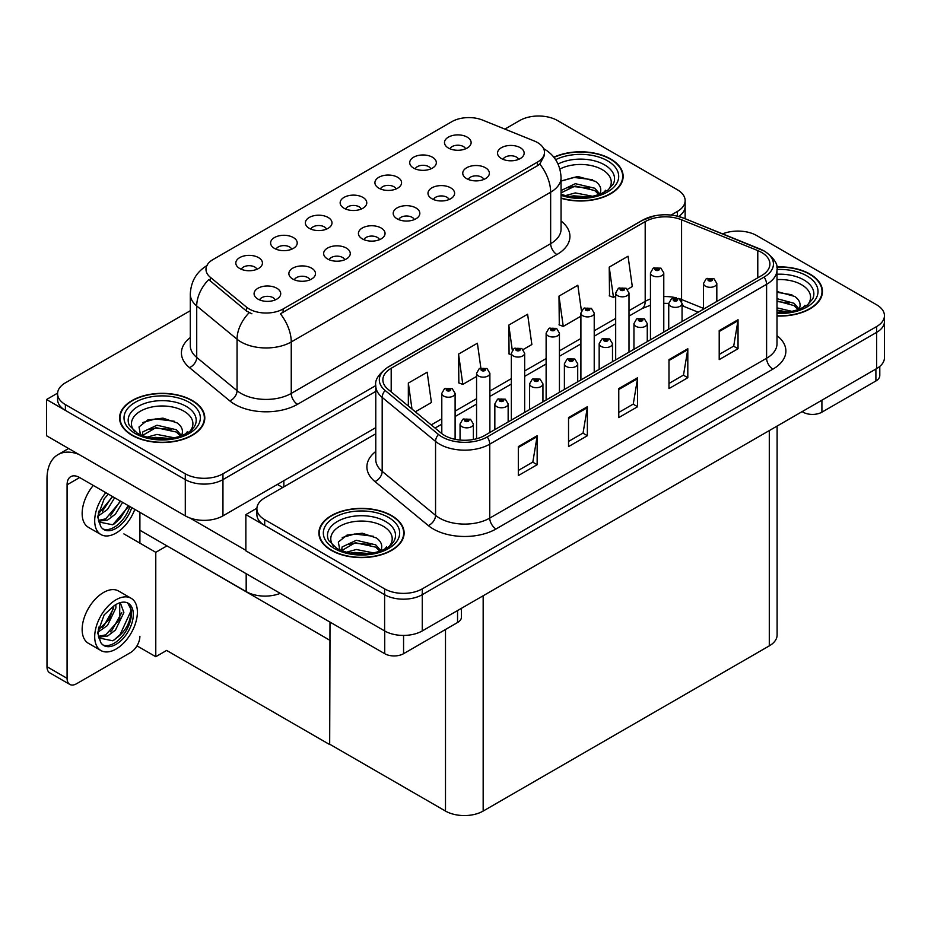 <?xml version="1.0" encoding="UTF-8"?>
<svg xmlns="http://www.w3.org/2000/svg" width="931" height="931" viewBox="0 0 931 931"><rect width="100%" height="100%" fill="white"/><g stroke="black" fill="none" stroke-linecap="round" stroke-linejoin="round"><path stroke-width="1.4" d="M518.637 159.352A7.995 4.608 0 0 0 516.496 157.106A7.995 4.608 0 0 0 508.629 155.942A7.995 4.608 0 0 0 503.054 159.352M520.266 147.692A13.313 7.692 0 0 0 503.205 146.83A13.313 7.692 0 0 0 498.783 156.385A13.313 7.692 0 0 0 501.437 158.561A13.313 7.692 0 0 0 522.908 156.385A13.313 7.692 0 0 0 520.266 147.692M396.036 188.97A7.995 4.608 0 0 0 393.894 186.724A7.995 4.608 0 0 0 386.028 185.548A7.995 4.608 0 0 0 380.453 188.97M397.665 177.297A13.313 7.692 0 0 0 380.593 176.436A13.313 7.692 0 0 0 376.182 186.002A13.313 7.692 0 0 0 378.824 188.167A13.313 7.692 0 0 0 400.307 186.002A13.313 7.692 0 0 0 397.665 177.297M430.82 168.895A7.995 4.608 0 0 0 428.667 166.637A7.995 4.608 0 0 0 420.8 165.474A7.995 4.608 0 0 0 415.226 168.895M432.438 157.223A13.313 7.692 0 0 0 415.377 156.361A13.313 7.692 0 0 0 410.967 165.916A13.313 7.692 0 0 0 413.608 168.092A13.313 7.692 0 0 0 435.08 165.916A13.313 7.692 0 0 0 432.438 157.223M291.706 249.205A7.995 4.608 0 0 0 289.564 246.959A7.995 4.608 0 0 0 281.686 245.796A7.995 4.608 0 0 0 276.111 249.205M293.323 237.533A13.313 7.692 0 0 0 276.263 236.683A13.313 7.692 0 0 0 271.852 246.238A13.313 7.692 0 0 0 274.494 248.414A13.313 7.692 0 0 0 295.965 246.238A13.313 7.692 0 0 0 293.323 237.533M379.534 239.674A7.995 4.608 0 0 0 377.381 237.428A7.995 4.608 0 0 0 369.514 236.253A7.995 4.608 0 0 0 363.94 239.674M381.151 228.002A13.313 7.692 0 0 0 364.091 227.141A13.313 7.692 0 0 0 359.68 236.707A13.313 7.692 0 0 0 362.322 238.871A13.313 7.692 0 0 0 383.793 236.707A13.313 7.692 0 0 0 381.151 228.002M309.976 279.835A7.995 4.608 0 0 0 307.824 277.589A7.995 4.608 0 0 0 299.957 276.414A7.995 4.608 0 0 0 294.382 279.835M311.594 268.163A13.313 7.692 0 0 0 294.533 267.302A13.313 7.692 0 0 0 290.123 276.856A13.313 7.692 0 0 0 292.765 279.032A13.313 7.692 0 0 0 314.236 276.856A13.313 7.692 0 0 0 311.594 268.163M465.593 148.809A7.995 4.608 0 0 0 463.452 146.563A7.995 4.608 0 0 0 455.585 145.399A7.995 4.608 0 0 0 450.01 148.809M467.222 137.136A13.313 7.692 0 0 0 450.15 136.287A13.313 7.692 0 0 0 445.74 145.841A13.313 7.692 0 0 0 448.381 148.017A13.313 7.692 0 0 0 469.864 145.841A13.313 7.692 0 0 0 467.222 137.136M414.307 219.6A7.995 4.608 0 0 0 412.165 217.354A7.995 4.608 0 0 0 404.287 216.178A7.995 4.608 0 0 0 398.724 219.6M415.924 207.927A13.313 7.692 0 0 0 398.864 207.066A13.313 7.692 0 0 0 394.453 216.62A13.313 7.692 0 0 0 397.095 218.797A13.313 7.692 0 0 0 418.578 216.62A13.313 7.692 0 0 0 415.924 207.927M483.864 179.439A7.995 4.608 0 0 0 481.723 177.193A7.995 4.608 0 0 0 473.844 176.017A7.995 4.608 0 0 0 468.27 179.439M485.482 167.766A13.313 7.692 0 0 0 468.421 166.905A13.313 7.692 0 0 0 464.01 176.459A13.313 7.692 0 0 0 466.652 178.636A13.313 7.692 0 0 0 488.123 176.459A13.313 7.692 0 0 0 485.482 167.766M449.091 199.513A7.995 4.608 0 0 0 446.938 197.267A7.995 4.608 0 0 0 439.071 196.104A7.995 4.608 0 0 0 433.497 199.513M450.709 187.841A13.313 7.692 0 0 0 433.648 186.991A13.313 7.692 0 0 0 429.238 196.546A13.313 7.692 0 0 0 431.879 198.722A13.313 7.692 0 0 0 453.35 196.546A13.313 7.692 0 0 0 450.709 187.841M326.478 229.131A7.995 4.608 0 0 0 324.337 226.885A7.995 4.608 0 0 0 316.47 225.709A7.995 4.608 0 0 0 310.896 229.131M328.108 217.458A13.313 7.692 0 0 0 311.035 216.597A13.313 7.692 0 0 0 306.625 226.152A13.313 7.692 0 0 0 309.267 228.328A13.313 7.692 0 0 0 330.749 226.152A13.313 7.692 0 0 0 328.108 217.458M361.263 209.044A7.995 4.608 0 0 0 359.122 206.798A7.995 4.608 0 0 0 351.243 205.635A7.995 4.608 0 0 0 345.669 209.044M362.881 197.372A13.313 7.692 0 0 0 345.82 196.522A13.313 7.692 0 0 0 341.409 206.077A13.313 7.692 0 0 0 344.051 208.253A13.313 7.692 0 0 0 365.522 206.077A13.313 7.692 0 0 0 362.881 197.372M275.192 299.91A7.995 4.608 0 0 0 273.051 297.664A7.995 4.608 0 0 0 265.172 296.5A7.995 4.608 0 0 0 259.609 299.91M276.821 288.238A13.313 7.692 0 0 0 259.749 287.388A13.313 7.692 0 0 0 255.338 296.942A13.313 7.692 0 0 0 257.98 299.119A13.313 7.692 0 0 0 279.463 296.942A13.313 7.692 0 0 0 276.821 288.238M344.749 259.749A7.995 4.608 0 0 0 342.608 257.503A7.995 4.608 0 0 0 334.729 256.339A7.995 4.608 0 0 0 329.167 259.749M346.367 248.088A13.313 7.692 0 0 0 329.306 247.227A13.313 7.692 0 0 0 324.896 256.781A13.313 7.692 0 0 0 327.537 258.958A13.313 7.692 0 0 0 349.02 256.781A13.313 7.692 0 0 0 346.367 248.088M256.921 269.28A7.995 4.608 0 0 0 254.78 267.034A7.995 4.608 0 0 0 246.913 265.87A7.995 4.608 0 0 0 241.338 269.28M258.55 257.619A13.313 7.692 0 0 0 241.478 256.758A13.313 7.692 0 0 0 237.068 266.313A13.313 7.692 0 0 0 239.709 268.489A13.313 7.692 0 0 0 261.192 266.313A13.313 7.692 0 0 0 258.55 257.619M537.466 142.536A23.973 13.837 0 0 0 534.266 140.988L482.572 120.087A23.973 13.837 0 0 0 451.872 121.647L213.001 259.551A23.973 13.837 0 0 0 205.972 269.338A23.973 13.837 0 0 0 210.313 277.275L246.506 307.125A23.973 13.837 0 0 0 283.094 308.976L537.466 162.11A23.973 13.837 0 0 0 544.484 152.323A23.973 13.837 0 0 0 537.466 142.536M280.219 593.361A26.638 15.373 180 0 1 246.18 591.604L139.894 530.251M539.608 116.014L537.594 116.014M57.606 393.126L46.55 399.515L185.292 479.605A26.638 15.373 0 0 0 222.951 479.605L375.775 391.381L222.951 479.605A26.638 15.373 0 0 1 185.292 479.605L65.379 410.385A26.638 15.373 0 0 1 57.582 399.515L57.582 393.708A26.638 15.373 0 0 0 65.379 404.589L185.292 473.809A26.638 15.373 0 0 0 222.951 473.809L375.775 385.585M678.652 216.458A26.638 15.373 0 0 0 685.135 206.403A26.638 15.373 0 0 1 678.652 216.458M46.55 399.515L46.55 435.755L185.292 515.855A26.638 15.373 0 0 0 222.951 515.855L375.775 427.632M166.952 545.869L155.78 552.316L123.893 533.905M329.993 639.993L329.679 744.556L166.637 650.432L155.78 656.704L136.985 645.846M155.78 656.704L155.78 552.316M329.679 744.556L329.993 622.083M162.564 543.332L329.679 640.179M375.775 433.788L264.695 497.91A26.638 15.373 0 0 0 256.898 508.792L256.898 514.587A26.638 15.373 0 0 0 264.695 525.456L384.608 594.688A26.638 15.373 0 0 0 422.267 594.688L876.653 332.355A26.638 15.373 0 0 0 884.45 321.474A26.638 15.373 0 0 1 876.653 332.355L422.267 594.688A26.638 15.373 0 0 1 384.608 594.688L245.865 514.587L245.865 550.826L384.608 630.927A26.638 15.373 0 0 0 422.267 630.927L876.653 368.595A26.638 15.373 0 0 0 884.45 357.725L884.45 315.679A26.638 15.373 0 0 0 876.653 304.809L756.74 235.578A26.638 15.373 0 0 0 722.631 233.856M738.923 231.086L736.91 231.086M256.921 508.21L245.865 514.587M777.106 426.072L777.106 634.989A26.638 15.373 180 0 1 769.297 645.87L483.166 811.064A26.638 15.373 180 0 1 445.495 811.064L329.993 744.381M561.056 198.28A42.617 24.602 0 0 0 623.142 176.39A42.617 24.602 0 0 0 610.666 158.992A42.617 24.602 0 0 0 553.84 157.211M192.321 400.528A42.617 24.602 0 0 0 145.876 395.198A42.617 24.602 0 0 0 119.575 417.926A42.617 24.602 0 0 0 132.051 435.324A42.617 24.602 0 0 0 178.496 440.654A42.617 24.602 0 0 0 204.797 417.926A42.617 24.602 0 0 0 192.321 400.528M120.018 420.184A42.617 24.602 0 0 0 119.866 420.824M544.484 152.323L544.484 155.268L539.794 164.042L537.466 165.73L280.394 313.794A31.072 17.945 60 0 1 291.252 341.956A35.518 20.505 180 0 1 241.036 341.956A35.518 20.505 180 0 1 237.056 339.221L196.72 305.962A35.518 20.505 180 0 1 190.296 294.208L190.296 345.669A35.518 20.505 0 0 0 196.72 357.434L237.056 390.683A35.518 20.505 0 0 0 241.036 393.417A35.518 20.505 0 0 0 291.252 393.417L550.652 243.666A35.518 20.505 0 0 0 561.056 229.166L561.056 177.693A35.518 20.505 180 0 1 550.652 192.193A31.072 17.945 -120 0 0 539.794 164.042M251.894 313.794L246.506 311.07L208.695 279.591A31.072 20.785 129.5 0 0 196.72 305.962L196.72 357.434A8.879 5.935 -50.5 0 1 189.447 367.617A44.385 25.626 180 0 1 190.296 337.546M671.1 215.073L677.337 211.477A26.638 15.373 0 0 0 685.135 200.607A26.638 15.373 0 0 0 677.337 189.726L557.425 120.506A26.638 15.373 0 0 0 519.766 120.506L504.87 129.106M190.296 310.721L65.379 382.839A26.638 15.373 0 0 0 57.582 393.708M204.506 420.824A42.617 24.602 0 0 0 204.355 420.184M622.851 179.287A42.617 24.602 0 0 0 622.699 178.647M777.001 316.016A42.617 24.602 0 0 0 822.457 291.473A42.617 24.602 0 0 0 809.982 274.075A42.617 24.602 0 0 0 776.768 266.929M391.637 515.599A42.617 24.602 0 0 0 345.192 510.269A42.617 24.602 0 0 0 318.891 532.998A42.617 24.602 0 0 0 331.366 550.396A42.617 24.602 0 0 0 377.811 555.726A42.617 24.602 0 0 0 404.112 532.998A42.617 24.602 0 0 0 391.637 515.599M319.333 535.255A42.617 24.602 0 0 0 319.182 535.895M761.581 252.429A28.407 16.397 180 0 1 769.902 264.032A28.407 16.397 180 0 1 761.581 275.623L484.737 435.464A28.407 16.397 180 0 1 441.375 433.276L388.006 389.274A28.407 16.397 180 0 1 382.874 379.871A28.407 16.397 180 0 1 391.195 368.269L645.195 221.625A28.407 16.397 180 0 1 681.573 219.786L757.787 250.59A28.407 16.397 180 0 1 761.581 252.429M764.095 250.986A31.957 18.457 0 0 0 759.824 248.914L683.61 218.11A31.957 18.457 0 0 0 675.941 215.829A31.957 18.457 0 0 0 654.621 215.829A31.957 18.457 0 0 0 642.681 220.17L388.681 366.814A31.957 18.457 0 0 0 385.097 390.45L438.466 434.451A31.957 18.457 0 0 0 487.239 436.918L764.095 277.077A31.957 18.457 0 0 0 764.095 250.986M518.323 446.589L518.323 475.59L537.152 464.709L537.152 435.72L518.323 446.589M518.323 470.446L532.823 462.067L537.071 436.686A7.099 4.096 -120 0 0 537.152 435.72M532.695 462.137L537.152 464.709M568.538 417.6L568.538 446.589L587.368 435.72L587.368 406.719L568.538 417.6M568.538 441.445L583.05 433.078L587.298 407.685A7.099 4.096 -120 0 0 587.368 406.719M582.922 433.148L587.368 435.72M719.209 330.61L719.209 359.61L738.039 348.729L738.039 319.74L719.209 330.61M719.209 354.467L733.709 346.088L737.957 320.706A7.099 4.096 -120 0 0 738.039 319.74M733.581 346.157L738.039 348.729M668.982 359.61L668.982 388.599L687.811 377.73L687.811 348.729L668.982 359.61M668.982 383.456L683.494 375.088L687.741 349.695A7.099 4.096 -120 0 0 687.811 348.729M683.366 375.158L687.811 377.73M618.766 388.599L618.766 417.6L637.595 406.719L637.595 377.73L618.766 388.599M618.766 412.456L633.266 404.077L637.514 378.696A7.099 4.096 -120 0 0 637.595 377.73M633.138 404.147L637.595 406.719M256.898 508.792A26.638 15.373 0 0 0 264.695 519.661L384.608 588.881A26.638 15.373 0 0 0 422.267 588.881L876.653 326.548A26.638 15.373 0 0 0 884.45 315.679M415.331 411.805L431.414 402.518L427.166 372.214L408.337 383.095L408.337 406.032M581.421 310.803L577.837 285.235L558.996 296.105L559.298 324.931M627.506 289.308L632.3 286.539L628.053 256.234L609.223 267.116L609.526 295.93M480.85 367.931L477.394 343.225L458.552 354.094L458.855 382.92M523.164 349.544L531.857 344.528L527.609 314.224L508.78 325.105L509.082 353.92M511.352 354.769L508.78 353.803M508.78 325.105L512.294 350.207M558.996 296.105L563.255 326.397L580.897 316.214M563.255 326.397L558.996 324.814M609.223 267.116L613.471 297.408L615.682 296.128M613.471 297.408L609.223 295.814M458.552 354.094L462.812 384.398L476.567 376.45M462.812 384.398L458.552 382.804M408.337 383.095L411.979 409.035M403.821 535.895A42.617 24.602 0 0 0 403.67 535.255M822.166 294.371A42.617 24.602 0 0 0 822.015 293.731M455.108 439.316L455.108 393.382A6.657 3.84 180 0 1 451 396.932A6.657 3.84 180 0 1 443.738 396.094A6.657 3.84 180 0 1 441.794 393.382L444.448 388.762A4.434 2.677 57.8 0 1 446.81 388.89A2.223 1.28 0 0 0 446.88 390.659A2.223 1.28 0 0 0 450.022 390.659A2.223 1.28 0 0 0 450.022 388.855A2.223 1.28 0 0 0 446.95 388.809L449.336 389.752L447.823 390.124L446.81 388.89M447.846 390.136L447.846 389.379M446.95 388.809A4.434 2.444 -117.9 0 0 444.867 388.506A4.434 2.444 -117.9 0 0 444.681 388.634M447.788 390.101L447.788 389.414M473.379 439.479L473.379 424.012A6.657 3.84 180 0 1 469.259 427.562A6.657 3.84 180 0 1 462.009 426.724A6.657 3.84 180 0 1 460.054 424.012L462.719 419.381A4.434 2.677 57.8 0 1 465.081 419.52A2.223 1.28 0 0 0 465.151 421.289A2.223 1.28 0 0 0 468.281 421.289A2.223 1.28 0 0 0 468.281 419.474A2.223 1.28 0 0 0 465.221 419.439L467.606 420.381L466.094 420.742L465.081 419.52M466.117 420.765L466.117 420.009M465.221 419.439A4.434 2.444 -117.9 0 0 463.138 419.136A4.434 2.444 -117.9 0 0 462.94 419.264M466.094 420.742L466.059 420.032M821.91 400.202L821.91 412.165L875.896 380.988L875.896 369.025M879.795 366.407L879.795 375.554A13.313 7.692 180 0 1 875.896 380.988M821.91 412.165A13.313 7.692 180 0 1 803.069 412.165L803.069 411.071M802.138 411.618L803.069 412.165M403.565 635.431L403.565 653.69L457.552 622.525L457.552 610.561M282.721 487.507L277.38 484.434M245.865 550.326L189.773 517.939M67.079 678.338A13.313 7.692 120 0 0 69.837 684.436L49.75 672.834A13.313 7.692 -60 0 1 46.992 666.736L67.079 678.338L67.079 484.795A17.759 10.253 60 0 1 70.756 476.66A17.759 10.253 60 0 1 79.635 477.545L384.724 653.69L384.724 630.997M78.914 454.444A53.265 30.758 -120 0 0 58.025 454.607A53.265 30.758 -120 0 0 46.992 479L46.992 666.736M69.837 684.436A13.313 7.692 120 0 0 76.493 683.773L130.48 652.608A13.313 7.692 120 0 0 139.894 636.292M139.894 543.145L139.894 512.341M461.45 608.304L461.45 617.078A13.313 7.692 180 0 1 457.552 622.525M403.565 653.69A13.313 7.692 180 0 1 384.724 653.69M489.881 432.484L489.881 373.296A6.657 3.84 180 0 1 485.773 376.857A6.657 3.84 180 0 1 478.522 376.019A6.657 3.84 180 0 1 476.567 373.296L479.221 368.676A4.434 2.677 57.8 0 1 481.595 368.816A2.223 1.28 0 0 0 481.653 370.585A2.223 1.28 0 0 0 484.795 370.585A2.223 1.28 0 0 0 484.795 368.769A2.223 1.28 0 0 0 481.723 368.734L484.108 369.677L482.595 370.038L481.595 368.816M482.63 370.049L482.63 369.304M481.723 368.734A4.434 2.444 -117.9 0 0 479.651 368.432A4.434 2.444 -117.9 0 0 479.453 368.56M482.572 370.026L482.572 369.328M524.665 412.41L524.665 353.221A6.657 3.84 180 0 1 520.557 356.771A6.657 3.84 180 0 1 513.295 355.945A6.657 3.84 180 0 1 511.352 353.221L514.005 348.601A4.434 2.677 57.8 0 1 516.368 348.729A2.223 1.28 0 0 0 516.437 350.498A2.223 1.28 0 0 0 519.579 350.498A2.223 1.28 0 0 0 519.579 348.694A2.223 1.28 0 0 0 516.507 348.648L518.893 349.602L517.38 349.963L516.368 348.729M517.403 349.975L517.403 349.218M516.507 348.648A4.434 2.444 -117.9 0 0 514.424 348.357A4.434 2.444 -117.9 0 0 514.238 348.485M517.345 349.94L517.345 349.253M559.438 392.335L559.438 333.147A6.657 3.84 180 0 1 555.33 336.696A6.657 3.84 180 0 1 548.08 335.858A6.657 3.84 180 0 1 546.125 333.147L548.778 328.527A4.434 2.677 57.8 0 1 551.152 328.655A2.223 1.28 0 0 0 551.21 330.424A2.223 1.28 0 0 0 554.352 330.424A2.223 1.28 0 0 0 554.352 328.608A2.223 1.28 0 0 0 551.28 328.573L553.666 329.516L552.153 329.877L551.152 328.655M552.188 329.9L552.188 329.143M551.28 328.573A4.434 2.444 -117.9 0 0 549.209 328.271A4.434 2.444 -117.9 0 0 549.011 328.399M552.153 329.877L552.13 329.167M508.151 421.941L508.151 403.926A6.657 3.84 180 0 1 504.043 407.475A6.657 3.84 180 0 1 496.782 406.649A6.657 3.84 180 0 1 494.838 403.926L497.491 399.306A4.434 2.677 57.8 0 1 499.854 399.434A2.223 1.28 0 0 0 499.924 401.214A2.223 1.28 0 0 0 503.066 401.214A2.223 1.28 0 0 0 503.066 399.399A2.223 1.28 0 0 0 499.994 399.364L502.379 400.307L500.866 400.667L500.89 399.923M499.994 399.364A4.434 2.444 -117.9 0 0 497.922 399.062A4.434 2.444 -117.9 0 0 497.724 399.19M500.843 400.644L499.854 399.434M500.866 400.667L500.843 399.958M542.936 401.866L542.936 383.851A6.657 3.84 180 0 1 538.816 387.401A6.657 3.84 180 0 1 531.566 386.563A6.657 3.84 180 0 1 529.611 383.851L532.264 379.231A4.434 2.677 57.8 0 1 534.638 379.359A2.223 1.28 0 0 0 534.708 381.128A2.223 1.28 0 0 0 537.839 381.128A2.223 1.28 0 0 0 537.839 379.313A2.223 1.28 0 0 0 534.778 379.278L537.164 380.22L535.639 380.581L534.638 379.359M535.674 380.604L535.674 379.848M534.778 379.278A4.434 2.444 -117.9 0 0 532.695 378.975A4.434 2.444 -117.9 0 0 532.497 379.103M535.616 380.57L535.616 379.883M577.709 381.78L577.709 363.765A6.657 3.84 180 0 1 573.601 367.326A6.657 3.84 180 0 1 566.339 366.488A6.657 3.84 180 0 1 564.395 363.765L567.049 359.145A4.434 2.677 57.8 0 1 569.411 359.285A2.223 1.28 0 0 0 569.481 361.053A2.223 1.28 0 0 0 572.623 361.053A2.223 1.28 0 0 0 572.623 359.238A2.223 1.28 0 0 0 569.551 359.203L571.937 360.146L570.424 360.506L569.411 359.285M570.447 360.518L570.447 359.762M569.551 359.203A4.434 2.444 -117.9 0 0 567.479 358.9A4.434 2.444 -117.9 0 0 567.282 359.029M570.4 360.495L570.4 359.797M612.493 361.705L612.493 343.69A6.657 3.84 180 0 1 608.374 347.24A6.657 3.84 180 0 1 601.123 346.413A6.657 3.84 180 0 1 599.168 343.69L601.822 339.07A4.434 2.677 57.8 0 1 604.196 339.198A2.223 1.28 0 0 0 604.266 340.967A2.223 1.28 0 0 0 607.396 340.967A2.223 1.28 0 0 0 607.396 339.163A2.223 1.28 0 0 0 604.335 339.117L606.721 340.071L605.197 340.432L605.231 339.687M604.335 339.117A4.434 2.444 -117.9 0 0 602.252 338.826A4.434 2.444 -117.9 0 0 602.054 338.942M605.173 340.409L604.196 339.198M605.197 340.432L605.173 339.722M93.286 485.423A30.188 17.433 120 0 0 88.398 527.318L100.955 534.569A30.188 17.433 120 0 0 116.049 533.067A30.188 17.433 120 0 0 134.786 509.385M105.831 492.674A30.188 17.433 120 0 0 100.955 534.569M98.639 511.212L98.186 518.055L100.641 526.329A24.415 14.093 120 0 0 103.841 529.564A24.415 14.093 120 0 0 116.049 528.366A24.415 14.093 120 0 0 131.748 507.639M102.934 528.959A24.415 14.093 120 0 0 114.164 527.272A24.415 14.093 120 0 0 129.863 506.545M128.99 506.045L112.732 524.793L98.779 521.965M114.641 497.759L107.484 509.478L98.151 516.065M112.651 496.607L98.267 513.97M122.613 502.356L115.456 514.087L107.693 519.998L98.605 521.232M120.623 501.204L105.703 518.846L98.453 520.417M100.641 526.329L97.639 516.786L104.179 498.865L108.333 494.117M128.257 505.614L120.111 518.59L113.745 524.293M120.274 501.006L110.323 515.89M112.302 496.409L102.352 511.294M131.131 598.272L118.586 591.022A30.188 17.433 120 0 0 103.492 592.512A30.188 17.433 120 0 0 83.767 619.115A30.188 17.433 120 0 0 88.398 643.298L100.955 650.548A30.188 17.433 120 0 0 116.049 649.058A30.188 17.433 120 0 0 135.763 622.455A30.188 17.433 120 0 0 131.131 598.272A30.188 17.433 120 0 0 116.049 599.762A30.188 17.433 120 0 0 96.324 626.365A30.188 17.433 120 0 0 100.955 650.548M127.64 602.939L131.015 609.293C131.131 622.443 125.033 632.94 112.732 640.772L98.779 637.944M116.049 644.345A24.415 14.093 120 0 0 131.993 622.827A24.415 14.093 120 0 0 128.257 603.265A24.415 14.093 120 0 0 116.049 604.475A24.415 14.093 120 0 0 114.047 605.755L104.179 614.856L97.639 632.777L100.641 642.309A24.415 14.093 120 0 0 103.841 645.555A24.415 14.093 120 0 0 116.049 644.345M102.934 644.95A24.415 14.093 120 0 0 114.164 643.251A24.415 14.093 120 0 0 131.015 609.293M115.816 604.603L115.909 607.943L107.484 625.469L98.151 632.044M113.966 605.802L109.241 619.464L98.267 629.961M118.528 603.253L120.739 603.94L123.881 612.551L115.456 630.066L107.693 635.978L98.605 637.223M119.668 603.474L119.808 619.255L105.703 634.826L98.453 636.397M100.641 642.309L98.186 634.034L98.639 627.191M130.468 606.965L130.689 611.492L120.111 634.581L113.745 640.272M121.752 612.645L112.139 629.973L110.323 631.87M113.78 608.036L104.167 625.364L102.352 627.273M559.88 169.058A30.723 17.736 180 0 1 602.252 169.651A30.723 17.736 180 0 1 608.315 189.761M554.026 157.455A42.174 24.346 180 0 1 610.352 159.178A42.174 24.346 180 0 1 622.699 176.39A42.174 24.346 180 0 1 561.056 197.989M561.056 181.103L577.732 176.459L595.479 181.394C599.948 184.641 601.589 188.376 600.379 192.589A20.075 11.591 0 0 1 599.669 194.381M565.326 195.65L575.335 192.903L592.907 196.336M568.794 196.464L589.218 197M561.056 190.541L575.335 183.686L594.723 188.225L599.855 194.032M561.056 192.833L575.265 186.002L594.723 190.529L598.936 194.649M603.742 192.612L605.604 190.238L604.184 192.38M561.265 180.951L573.752 177.414L592.605 179.706M567.363 187.783L573.752 186.619L589.754 187.992M569.178 196.546L573.752 195.824L589.09 197.011M777.001 279.603A30.723 17.736 180 0 1 801.568 284.723A30.723 17.736 180 0 1 807.631 304.833M776.803 267.185A42.174 24.346 180 0 1 809.667 274.249A42.174 24.346 180 0 1 822.015 291.473A42.174 24.346 180 0 1 777.001 315.76M777.001 291.531L794.795 296.465C799.264 299.712 800.904 303.448 799.694 307.661A20.075 11.591 0 0 1 798.984 309.453M777.001 307.858L792.223 311.408M777.001 310.163L788.534 312.071M777.001 298.653L794.038 303.297L799.17 309.104M777.001 300.957L794.038 305.601L798.263 309.72M803.057 307.684L804.919 305.31L803.5 307.451M777.001 292.276L791.92 294.778M777.001 301.481L789.069 303.064M777.001 310.686L788.406 312.094M134.401 431.286A30.723 17.736 180 0 1 144.503 409.209A30.723 17.736 180 0 1 183.907 411.176A30.723 17.736 180 0 1 189.971 431.286M192.007 400.702A42.174 24.346 180 0 1 204.355 417.926A42.174 24.346 180 0 1 178.321 440.421A42.174 24.346 180 0 1 132.365 435.138A42.174 24.346 180 0 1 120.018 417.926A42.174 24.346 180 0 1 146.051 395.431A42.174 24.346 180 0 1 192.007 400.702M140.616 435.464L139.01 426.968L147.75 419.997L162.96 418.147L177.134 422.918C181.603 426.177 183.244 429.901 182.034 434.125A20.075 11.591 0 0 1 181.324 435.906M146.982 437.174L156.99 434.428L174.562 437.861M150.45 438.001L170.873 438.524M142.234 435.603L142.804 431.879L156.99 425.223L176.378 429.75L181.51 435.557M142.257 435.603L155.989 427.632L176.378 432.054L180.591 436.174M185.385 434.137L187.259 431.763L185.839 433.904M142.92 422.476L155.407 418.938L174.26 421.231M149.018 429.307L155.407 428.144L171.409 429.517M150.834 438.07L155.407 437.349L170.745 438.548M333.717 546.357A30.723 17.736 180 0 1 343.83 524.293A30.723 17.736 180 0 1 383.223 526.259A30.723 17.736 180 0 1 389.286 546.357M391.323 515.786A42.174 24.346 180 0 1 403.67 532.998A42.174 24.346 180 0 1 377.637 555.493A42.174 24.346 180 0 1 331.68 550.209A42.174 24.346 180 0 1 319.333 532.998A42.174 24.346 180 0 1 345.366 510.502A42.174 24.346 180 0 1 391.323 515.786M339.943 550.547L338.325 542.051L347.065 535.069L362.275 533.219L376.45 537.99C380.919 541.248 382.56 544.984 381.349 549.197A20.075 11.591 0 0 1 380.639 550.989M346.297 552.246L356.305 549.499L373.878 552.944M349.765 553.072L370.189 553.596M379.906 551.245L375.693 547.137L355.305 542.703L341.572 550.687L342.119 546.951L356.305 540.294L375.693 544.833L380.826 550.628M384.712 549.209L386.574 546.834L385.155 548.976M342.236 537.548L354.723 534.01L373.575 536.303M348.334 544.379L354.723 543.227L370.724 544.588M350.149 553.154L354.723 552.432L370.061 553.619M594.222 372.249L594.222 313.06A6.657 3.84 180 0 1 590.114 316.61A6.657 3.84 180 0 1 582.853 315.784A6.657 3.84 180 0 1 580.897 313.06L583.562 308.44A4.434 2.677 57.8 0 1 585.925 308.568A2.223 1.28 0 0 0 585.995 310.349A2.223 1.28 0 0 0 589.125 310.349A2.223 1.28 0 0 0 589.125 308.533A2.223 1.28 0 0 0 586.065 308.498L588.45 309.441L586.937 309.802L586.961 309.057M586.065 308.498A4.434 2.444 -117.9 0 0 583.981 308.196A4.434 2.444 -117.9 0 0 583.795 308.324M586.902 309.79L585.925 308.568M586.937 309.802L586.902 309.092M628.995 352.174L628.995 292.986A6.657 3.84 180 0 1 624.887 296.535A6.657 3.84 180 0 1 617.637 295.709A6.657 3.84 180 0 1 615.682 292.986L618.335 288.366A4.434 2.677 57.8 0 1 620.698 288.494A2.223 1.28 0 0 0 620.768 290.263A2.223 1.28 0 0 0 623.91 290.263A2.223 1.28 0 0 0 623.91 288.459A2.223 1.28 0 0 0 620.837 288.412L623.223 289.355L621.71 289.727L621.745 288.982M620.837 288.412A4.434 2.444 -117.9 0 0 618.766 288.121A4.434 2.444 -117.9 0 0 618.568 288.238M621.687 289.704L620.698 288.494M621.71 289.727L621.687 289.017M663.78 332.099L663.78 272.911A6.657 3.84 180 0 1 659.672 276.46A6.657 3.84 180 0 1 652.41 275.623A6.657 3.84 180 0 1 650.455 272.911L653.12 268.279A4.434 2.677 57.8 0 1 655.482 268.419A2.223 1.28 0 0 0 655.552 270.188A2.223 1.28 0 0 0 658.683 270.188A2.223 1.28 0 0 0 658.683 268.372A2.223 1.28 0 0 0 655.622 268.337L658.008 269.28L656.495 269.641L655.482 268.419M656.518 269.664L656.518 268.908M655.622 268.337A4.434 2.444 -117.9 0 0 653.539 268.035A4.434 2.444 -117.9 0 0 653.353 268.163M656.495 269.641L656.46 268.931M647.266 341.63L647.266 323.616A6.657 3.84 180 0 1 643.158 327.165A6.657 3.84 180 0 1 635.896 326.327A6.657 3.84 180 0 1 633.953 323.616L636.606 318.984A4.434 2.677 57.8 0 1 638.969 319.124A2.223 1.28 0 0 0 639.038 320.892A2.223 1.28 0 0 0 642.181 320.892A2.223 1.28 0 0 0 642.181 319.077A2.223 1.28 0 0 0 639.108 319.042L641.494 319.985L639.981 320.345L638.969 319.124M640.004 320.369L640.004 319.612M639.108 319.042A4.434 2.444 -117.9 0 0 637.037 318.739A4.434 2.444 -117.9 0 0 636.839 318.868M639.958 320.334L639.958 319.636M682.051 321.544L682.051 303.529A6.657 3.84 180 0 1 677.931 307.079A6.657 3.84 180 0 1 670.681 306.252A6.657 3.84 180 0 1 668.726 303.529L671.379 298.909A4.434 2.677 57.8 0 1 673.753 299.037A2.223 1.28 0 0 0 673.811 300.818A2.223 1.28 0 0 0 676.953 300.818A2.223 1.28 0 0 0 676.953 299.002A2.223 1.28 0 0 0 673.881 298.967L676.278 299.91L674.754 300.271L673.753 299.037M674.789 300.282L674.789 299.526M673.881 298.967A4.434 2.444 -117.9 0 0 671.81 298.665A4.434 2.444 -117.9 0 0 671.612 298.793M674.754 300.271L674.731 299.561M716.823 301.469L716.823 283.455A6.657 3.84 180 0 1 712.715 287.004A6.657 3.84 180 0 1 705.454 286.166A6.657 3.84 180 0 1 703.51 283.455L706.163 278.834A4.434 2.677 57.8 0 1 708.526 278.963A2.223 1.28 0 0 0 708.596 280.731A2.223 1.28 0 0 0 711.738 280.731A2.223 1.28 0 0 0 711.738 278.928A2.223 1.28 0 0 0 708.666 278.881L711.051 279.824L709.538 280.196L708.526 278.963M709.562 280.208L709.562 279.451L709.538 280.196M708.666 278.881A4.434 2.444 -117.9 0 0 706.594 278.578A4.434 2.444 -117.9 0 0 706.396 278.706M246.18 591.604L246.18 573.705M222.951 515.855L222.951 473.809M185.292 515.855L185.292 473.809M283.85 486.855L283.85 480.699M210.313 277.275L210.313 281.232M246.506 307.125L246.506 311.07M283.094 308.976L283.094 312.583M537.466 162.11L537.466 165.73M384.608 630.927L384.608 588.881M422.267 630.927L422.267 588.881M876.653 368.595L876.653 326.548M769.297 645.87L769.297 430.576M483.166 811.064L483.166 595.77M445.495 811.064L445.495 629.484M297.536 404.298A8.879 5.121 60 0 1 291.252 393.417L291.252 341.956L550.652 192.193L550.652 243.666A8.879 5.121 60 0 0 556.924 254.535L297.536 404.298A44.385 25.626 180 0 1 234.752 404.298A44.385 25.626 180 0 1 229.782 400.877L189.447 367.617M249.159 312.723A31.072 20.785 129.5 0 0 237.056 339.221L237.056 390.683A8.879 5.935 -50.5 0 1 229.782 400.877M561.056 221.031A44.385 25.626 180 0 1 556.924 254.535M677.337 211.477L677.337 216.132M65.379 404.589L65.379 410.385M777.001 335.637A44.385 25.626 180 0 1 772.881 369.142L496.037 528.971A8.879 5.121 60 0 1 489.753 518.101L766.597 358.26A35.518 20.505 0 0 0 777.001 343.772L777.001 269.827A35.518 20.505 180 0 1 766.597 284.327A8.879 5.121 -120 0 0 764.095 277.077M496.037 528.971A44.385 25.626 180 0 1 433.252 528.971A44.385 25.626 180 0 1 428.283 525.55L374.925 481.548A44.385 25.626 180 0 1 375.775 451.477M439.537 518.101A35.518 20.505 0 0 0 489.753 518.101L489.753 444.157A35.518 20.505 180 0 1 435.557 441.422L382.187 397.421A35.518 20.505 180 0 1 375.775 385.667L375.775 459.6A35.518 20.505 0 0 0 382.187 471.365L435.557 515.367A35.518 20.505 0 0 0 439.537 518.101M654.621 215.829L642.006 220.461A8.879 5.121 60 0 1 642.681 220.17M388.681 366.814A8.879 5.121 -120 0 0 388.006 367.105C378.742 373.796 374.669 379.988 375.775 385.667M385.097 390.45A8.879 5.935 129.5 0 0 382.187 397.421L382.187 471.365A8.879 5.935 -50.5 0 1 374.925 481.548M438.466 434.451A8.879 5.935 129.5 0 0 435.557 441.422L435.557 515.367A8.879 5.935 -50.5 0 1 428.283 525.55M487.239 436.918A8.879 5.121 60 0 1 489.753 444.157L766.597 284.327L766.597 358.26A8.879 5.121 60 0 0 772.881 369.142M264.695 519.661L264.695 525.456M391.195 368.269L391.195 391.904M757.787 250.59L757.787 277.822M681.573 219.786L681.573 299.526A28.407 16.397 0 0 0 678.501 298.444M703.51 308.394L681.573 299.526A15.978 7.483 -68 0 0 681.725 301.737M676.465 297.885A28.407 16.397 0 0 0 663.78 296.582M650.455 298.967A28.407 16.397 0 0 0 645.195 301.365L628.995 310.71M645.195 221.625L645.195 301.365A15.978 9.229 60 0 1 641.878 308.673L628.995 316.121M615.682 318.402L594.222 330.784M580.897 338.477L559.438 350.871M546.125 358.563L524.665 370.945M511.352 378.638L489.881 391.032M476.567 398.712L455.108 411.106M441.794 418.799L431.216 424.897M698.203 312.222L684.75 306.776A15.978 7.483 -68 0 1 682.039 303.227M618.766 389.519L637.514 378.696M668.982 360.53L687.741 349.695M719.209 331.529L737.957 320.706M568.538 418.519L587.298 407.685M518.323 447.508L537.071 436.686M79.635 477.545L67.079 484.795M558.041 164.019A34.016 19.644 180 0 1 604.58 164.868A34.016 19.644 180 0 1 613.343 183.931L608.048 189.971L599.948 194.276L591.01 196.709L580.56 197.616L567.212 196.127L561.056 194.253M555.632 159.69A38.171 22.041 180 0 1 607.524 160.807A38.171 22.041 180 0 1 610.678 189.912A38.171 22.041 180 0 1 561.056 195.347M777.001 274.249A34.016 19.644 180 0 1 803.895 279.94A34.016 19.644 180 0 1 812.658 299.002L807.363 305.042L799.264 309.348L790.326 311.78L777.001 312.63M777.001 269.49A38.171 22.041 180 0 1 806.84 275.879A38.171 22.041 180 0 1 814.544 300.655A38.171 22.041 180 0 1 777.001 313.444M129.374 425.467A34.016 19.644 180 0 1 145.096 403.298A34.016 19.644 180 0 1 186.235 406.393A34.016 19.644 180 0 1 194.998 425.467L194.102 427.038C191.192 429.552 194.858 429.459 181.603 435.801C165.602 440.898 150.869 440.06 137.416 433.287L129.374 425.467M189.179 402.343A38.171 22.041 180 0 1 189.179 433.509A38.171 22.041 180 0 1 135.193 433.509A38.171 22.041 180 0 1 135.193 402.343A38.171 22.041 180 0 1 189.179 402.343M328.69 540.539A34.016 19.644 180 0 1 344.412 518.369A34.016 19.644 180 0 1 385.55 521.465A34.016 19.644 180 0 1 394.313 540.539L393.417 542.11C390.508 544.623 394.174 544.53 380.919 550.884C364.917 555.982 350.184 555.132 336.731 548.359L328.69 540.539M388.495 517.415A38.171 22.041 180 0 1 388.495 548.58A38.171 22.041 180 0 1 334.508 548.58A38.171 22.041 180 0 1 334.508 517.415A38.171 22.041 180 0 1 388.495 517.415M685.135 218.704L685.135 200.607M561.056 177.693C560.45 164.927 554.841 155.349 544.216 148.972L543.623 148.646M207.136 265.475C196.511 271.864 190.902 281.43 190.296 294.208M777.001 269.827C778.2 264.311 774.127 258.12 764.758 251.265L683.889 218.191L675.941 215.829M642.006 220.461L388.006 367.105M684.75 306.776L682.051 305.799M668.726 303.413L663.78 303.331M650.455 305.217L641.878 308.673M615.682 323.802L594.222 336.196M580.897 343.888L559.438 356.27M546.125 363.963L524.665 376.357M511.352 384.038L489.881 396.431M476.567 404.124L455.108 416.506M441.794 424.199L435.068 428.074M455.108 393.382L452.233 388.634L444.867 388.506M441.794 433.613L441.794 393.382M473.379 424.012L470.504 419.253L463.138 419.136M460.054 440.049L460.054 424.012M58.025 454.607L68.615 448.498M489.881 373.296L487.018 368.548L479.651 368.432M476.567 438.757L476.567 373.296M524.665 353.221L521.791 348.473L514.424 348.357M511.352 420.102L511.352 353.221M559.438 333.147L556.575 328.387L549.209 328.271M546.125 400.016L546.125 333.147M508.151 403.926L505.289 399.178L497.922 399.062M494.838 429.633L494.838 403.926M542.936 383.851L540.061 379.103L532.695 378.975M529.611 409.547L529.611 383.851M577.709 363.765L574.834 359.017L567.479 358.9M564.395 389.472L564.395 363.765M612.493 343.69L609.619 338.942L602.252 338.826M599.168 369.398L599.168 343.69M622.699 176.39L622.699 179.939M822.015 291.473L822.015 295.011M204.355 417.926L204.355 421.464M120.018 417.926L120.018 421.464M403.67 532.998L403.67 536.535M319.333 532.998L319.333 536.535M594.222 313.06L591.348 308.312L583.981 308.196M580.897 379.941L580.897 313.06M628.995 292.986L626.132 288.238L618.766 288.121M615.682 359.866L615.682 292.986M663.78 272.911L660.905 268.151L653.539 268.035M650.455 339.78L650.455 272.911M647.266 323.616L644.392 318.856L637.037 318.739M633.953 349.311L633.953 323.616M682.051 303.529L679.176 298.781L671.81 298.665M668.726 329.237L668.726 303.529M716.823 283.455L713.949 278.706L706.594 278.578M703.51 309.162L703.51 283.455"/></g></svg>
